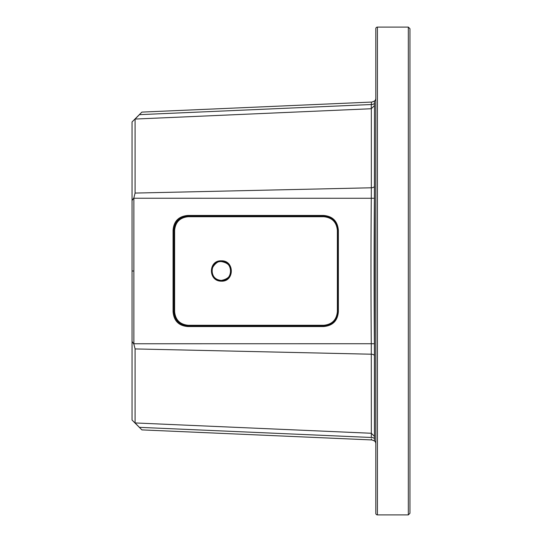 <?xml version="1.0" encoding="UTF-8"?>
<svg xmlns="http://www.w3.org/2000/svg" width="542" height="542" viewBox="0 0 542 542"><rect width="100%" height="100%" fill="white"/><g stroke="black" fill="none" stroke-linecap="round" stroke-linejoin="round"><path stroke-width="0.81" d="M408.329 27.1L377.408 27.1L377.408 514.9L408.329 514.9L409.955 513.274L409.955 28.726L408.329 27.1L408.329 514.9M377.408 514.9A1.626 1.626 180 0 1 375.809 513.572L375.809 28.428A1.626 1.626 0 0 1 377.408 27.1M375.809 146.448L375.809 142.593M375.809 123.393L375.809 132.072M375.809 419.732L375.809 424.325M374.522 101.056L374.522 440.944L374.441 436.378L371.331 433.268L371.284 343.757C370.911 302.09 370.87 244.252 371.284 198.243L371.331 187.789L135.087 193.074L133.867 197.891L132.045 200.533L132.045 121.95L141.896 112.099L371.446 102.079L371.304 104.525A3.252 1.626 1 0 0 374.488 102.96L374.522 101.056L373.025 101.591L374.522 101.056M375.809 98.373A3.252 3.252 0 0 1 373.025 101.591A3.252 3.252 176.4 0 1 371.446 102.079M375.809 443.627A3.252 3.252 0 0 0 373.025 440.409L374.522 440.944M374.441 436.378L374.393 343.73C374.021 302.09 373.98 244.252 374.393 198.27L374.488 102.96M371.439 439.819L371.385 438.871M374.488 439.04A3.252 1.626 -1 0 0 371.304 437.475L371.331 433.268M371.439 102.153L371.385 103.122M374.441 105.622L371.236 108.739L135.087 119.057L135.087 193.074M373.025 440.409A3.252 3.252 7.8 0 0 371.446 439.921L141.896 429.894L132.045 420.05L132.045 200.533L132.045 341.467L133.867 344.109L135.087 348.926L135.087 422.943L371.236 433.261M221.339 280.424C208.982 280.526 209.253 260.959 221.339 261.576C233.555 261.142 233.527 280.946 221.339 280.424C216.055 279.984 212.931 277.158 211.969 271.942C210.249 268.541 217.335 259.957 221.339 261.583C227.83 262.735 230.967 265.946 230.763 271.224C230.899 276.088 227.755 279.157 221.339 280.417L221.38 281.176C207.959 281.312 208.263 260.126 221.38 260.824C234.632 260.336 234.591 281.759 221.38 281.176M133.867 197.891L133.867 344.109M187.972 215.438L323.472 215.438C332.639 216.17 337.612 221.143 338.377 230.35L338.377 311.65C337.652 320.817 332.68 325.789 323.472 326.562L187.972 326.562C178.799 325.877 173.826 320.911 173.061 311.65L173.061 230.35C173.745 221.177 178.711 216.204 187.972 215.438L187.999 216.251L323.499 216.251C332.178 216.942 336.88 221.644 337.605 230.35L337.605 311.65C336.914 320.322 332.212 325.024 323.499 325.749L188.006 325.749C179.321 325.105 174.619 320.403 173.901 311.65L173.901 230.35C174.544 221.671 179.246 216.969 188.006 216.251L188.237 216.725C179.958 217.532 175.418 222.071 174.612 230.35L174.612 311.65C175.412 319.922 179.951 324.462 188.237 325.275L323.737 325.275C332.016 324.468 336.562 319.929 337.368 311.65L337.368 230.35C336.568 222.078 332.022 217.538 323.737 216.725L188.237 216.725C179.971 217.532 175.425 222.071 174.619 230.35L173.061 230.35M132.045 200.533L132.045 341.467M135.087 119.057L139.396 114.653L135.087 119.057M139.396 427.347L135.087 422.943L139.396 427.347C142.709 430.734 142.709 430.734 139.396 427.347C142.709 430.734 142.709 430.734 139.396 427.347L371.304 437.475M139.396 114.653C142.709 111.266 142.709 111.266 139.396 114.653L371.304 104.525L371.236 108.739M374.441 355.843A3.252 1.667 0 0 0 371.331 354.211L135.087 348.926M374.441 186.157A3.252 1.667 0 0 1 371.331 187.789L371.331 108.732M221.38 260.824L221.339 261.583M174.619 230.35L174.619 311.65C175.425 319.929 179.971 324.468 188.243 325.275L323.743 325.275C332.016 324.468 336.555 319.929 337.368 311.65L337.368 230.35C336.555 222.071 332.016 217.532 323.743 216.725L323.472 215.438M374.393 198.27L133.691 198.243M374.393 343.73L133.691 343.757M133.528 271L132.045 271M338.377 230.35L337.368 230.35M338.377 311.65L337.368 311.65M323.472 326.562L323.737 325.275M187.972 326.562L188.237 325.275M173.061 311.65L174.612 311.65M323.743 216.725L188.243 216.725"/></g></svg>
